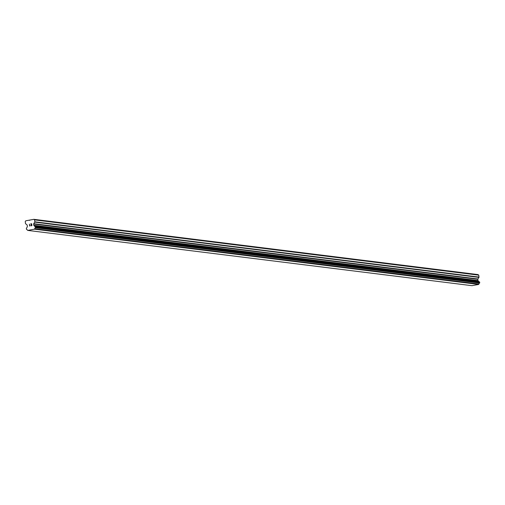 <?xml version="1.0" encoding="UTF-8"?>
<svg xmlns="http://www.w3.org/2000/svg" width="505" height="505" viewBox="0 0 505 505"><rect width="100%" height="100%" fill="white"/><g stroke="black" fill="none" stroke-linecap="round" stroke-linejoin="round"><path stroke-width="0.76" d="M33.873 219.328L478.052 274.594L478.753 275.162L479.005 277.075L34.826 221.802A0.448 0.41 97.1 0 1 34.75 222.137L33.709 223.696A0.448 0.41 -82.9 0 0 33.633 224.031L33.797 225.274A0.448 0.41 -82.9 0 0 33.955 225.565L34.39 225.918A1.079 0.985 -82.9 0 0 35.236 226.587L35.382 227.774A1.079 0.985 -82.9 0 0 34.75 228.74L34.473 229.175L27.737 230.406L27.358 230.084A1.079 0.985 -82.9 0 0 26.506 229.39L26.348 228.209A1.079 0.985 -82.9 0 0 26.98 227.263L27.302 226.777A0.448 0.41 -82.9 0 0 27.377 226.442L27.213 225.198A0.448 0.41 -82.9 0 0 27.055 224.908L25.66 223.791A0.448 0.41 97.1 0 1 25.502 223.5L25.25 221.588L25.78 220.799L28.968 220.218L33.873 219.328L34.574 219.89L34.826 221.802M479.289 281.841A1.079 0.985 -82.9 0 1 478.563 281.184L478.134 280.837A0.448 0.41 -82.9 0 1 477.976 280.546L477.812 279.297A0.448 0.41 -82.9 0 1 477.888 278.968L478.929 277.409A0.448 0.41 -82.9 0 0 479.005 277.075M27.737 230.406L471.916 285.672L478.652 284.448L478.929 284.012A1.079 0.985 -82.9 0 1 479.561 283.046L479.422 281.859L35.255 226.593L479.422 281.859M31.764 225.533L31.663 224.769L31.764 225.533L30.868 225.697L31.764 225.533M31.663 224.769L31.177 224.858L31.663 224.769M31.159 224.731L31.651 224.643L31.159 224.731M31.651 224.643L31.55 223.879L31.651 224.643M31.55 223.879L30.647 224.043L31.55 223.879M31.651 223.734L30.635 223.917L31.651 223.734L31.897 225.64L30.887 225.823M30.016 225.47L29.637 226.051L29.391 224.144L29.643 226.051M29.391 224.144L29.726 225.779L29.391 224.144M29.744 220.313L28.968 220.218M478.753 275.162L34.574 219.89M478.475 281.102L34.296 225.836M478.563 281.184L34.39 225.918M479.655 282.97L35.476 227.698M479.561 283.046L35.382 227.774M478.929 284.012L34.75 228.74M478.91 284.062L34.731 228.797M478.652 284.448L34.473 229.175M478.929 277.409L34.75 222.137M477.888 278.968L33.709 223.696M477.812 279.297L33.633 224.031M477.976 280.546L33.797 225.274M478.134 280.837L33.955 225.565M479.516 281.897L35.344 226.631M479.586 281.954L35.413 226.688M479.668 282.099L35.489 226.833M479.75 282.718L35.571 227.452M479.712 282.888L35.533 227.616"/></g></svg>
